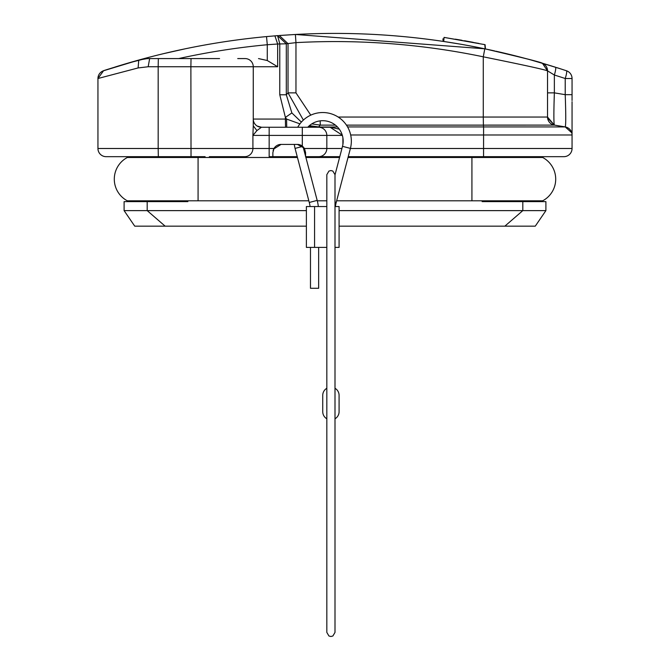 <?xml version="1.0" encoding="UTF-8"?>
<svg xmlns="http://www.w3.org/2000/svg" width="670" height="670" viewBox="0 0 670 670"><rect width="100%" height="100%" fill="white"/><g stroke="black" fill="none" stroke-linecap="round" stroke-linejoin="round"><path stroke-width="1" d="M461.881 40.275L455.349 39.17M444.227 37.419L478.673 43.399M464.536 40.744L473.188 42.336M483.288 44.329L485.088 44.697L485.44 48.944L484.988 48.851M478.941 43.45L478.522 43.366M444.964 41.666L446.538 41.909M450.625 42.545L453.339 42.98M456.412 43.491L458.782 43.885M463.33 44.681L464.838 44.949M470.449 45.979L485.449 48.944M458.272 43.801L456.22 43.458M519.778 226.15L481.32 226.15L519.778 226.15M306.391 226.15L134.729 226.15L124.101 210.623L124.101 201.628L147.191 201.628L147.191 210.623L165.13 226.15L134.729 226.15L124.101 210.623L306.391 210.623M545.899 210.623L545.899 201.628L522.809 201.628L522.809 210.623L545.899 210.623L535.271 226.15L339.087 226.15M482.14 157.483L482.14 156.671L531.184 156.671L531.184 157.483M531.184 200.807L531.184 201.628M482.14 200.807L482.14 201.628L522.809 201.628M339.087 210.623L522.809 210.623L504.87 226.15L535.271 226.15M147.191 201.628L187.86 201.628L187.86 200.807M209.35 156.671L244.784 156.671A8.174 8.132 -90 0 0 252.908 148.497L269.164 148.497L269.164 156.671L272.874 156.671L272.874 152.584L273.971 148.497L269.164 148.497L269.164 135.415L252.908 135.415L252.908 148.497L158.179 148.497L158.329 156.671L205.095 156.671M305.688 156.671L339.791 156.671L305.57 156.671L305.57 152.584L304.481 148.497L302.304 146.043A8.174 8.174 0 0 0 297.396 144.41L281.048 144.41A8.174 8.174 0 0 0 273.971 148.497M202.164 156.671L106.12 156.671A8.174 8.174 0 0 1 97.946 148.497L158.179 148.497L158.179 66.749L148.179 66.749L138.112 67.938L97.946 78.516L97.946 94.671M138.816 201.628L138.816 200.807M138.816 157.483L138.816 156.671M297.455 157.483L127.325 157.483A24.522 24.522 0 0 0 127.325 200.807L308.837 200.807M542.675 157.483A24.522 24.522 0 0 1 555.706 179.15A24.522 24.522 0 0 0 542.675 157.483L348.023 157.483M339.573 157.483L305.905 157.483M336.642 200.807L542.675 200.807A24.522 24.522 0 0 0 555.706 179.15A24.522 24.522 0 0 1 542.675 200.807M317.287 200.807L326.826 200.807M305.57 156.219L305.57 152.584M337.42 126.923L318.652 127.241A8.174 8.174 0 0 1 326.826 135.415L326.826 148.497A8.174 8.174 0 0 1 318.652 156.671M494.661 50.937A735.685 735.685 0 0 0 403.474 36.59L395.04 35.853M443.18 41.398L442.904 38.877L443.8 39.011L442.954 38.885M482.14 48.265L477.97 47.428M477.484 47.327L476.404 47.118M443.85 41.498L442.904 41.356M547.532 92.862L554.358 92.862C553.713 112.284 553.713 123.029 554.358 125.114A8.174 8.174 0 0 1 547.532 117.049L547.532 70.869L554.358 75.015A8.174 1.281 -72.6 0 0 555.472 67.209L541.62 63.014M554.358 75.015L554.358 92.862L554.358 75.015A744.881 734.747 -90 0 1 565.22 78.516L565.22 94.671L554.358 92.862L554.006 104.939M541.77 63.055L552.03 66.137M559.149 68.382L566.452 70.76A8.174 8.174 157 0 1 572.054 78.516L565.22 78.516A8.174 1.281 -71.7 0 0 566.452 70.76L559.132 68.374M561.787 69.228L541.653 63.022L542.44 63.298L547.532 70.869A8.174 8.174 0 0 0 542.147 63.181M335.419 125.114L320.268 125.114L311.784 123.883M303.368 120.089L288.025 92.862L295.964 92.862L310.771 115.148M320.168 120.868L320.268 125.106L318.652 126.923L309.398 125.659M301.383 122.099L291.869 112.937L286.316 94.772L279.775 94.772L279.775 43.793L277.589 35.644L286.308 43.793L277.656 44.002L274.909 35.862L277.589 35.644L274.976 35.853M553.864 125.005L565.22 126.923A8.174 8.174 0 0 1 572.054 134.98L572.054 134.804M572.054 100.508L572.054 78.516A8.174 8.174 0 0 0 566.452 70.76A8.174 8.174 0 0 1 572.054 78.516L572.054 94.671L565.22 94.671C565.924 114.411 565.924 125.164 565.22 126.923L571.745 132.752M545.455 64.144L541.653 63.022C538.965 61.699 520.012 56.958 484.804 48.809L295.386 34.471L279.465 35.502M279.717 35.493L295.386 34.48L295.964 42.629L286.308 43.793L286.308 94.772L288.025 92.862L288.025 43.659L279.323 35.51M547.532 117.166L547.591 118.037L554.358 125.106L483.397 125.114L483.279 117.049L547.532 117.049A8.174 8.174 0 0 0 554.358 125.114L547.532 117.049L547.532 70.869C544.643 69.588 523.22 64.898 483.279 56.816L484.804 48.809C422.284 35.845 359.145 31.063 295.386 34.471L280.11 35.451M299.934 123.866L286.576 119.067L285.387 117.409L279.775 94.772M329.749 127.241L307.756 127.241A20.435 20.435 0 0 1 342.504 146.328L335 174.887M339.313 129.176L329.774 127.024L318.66 127.024L308.87 126.127M112.635 67.812L113.297 67.603M128.28 63.039L115.776 66.824M116.312 66.657L128.238 63.055M113.289 67.603L110.81 68.39M107.493 69.462L107.049 69.605M128.246 63.055L115.818 66.807M185.196 48.809L163.044 53.776M144.402 58.516L114.536 67.209M554.14 66.799L531.243 60.057A735.685 735.685 0 0 0 495.767 51.18M530.623 59.881L531.251 60.057M97.946 134.98L97.946 134.98A8.174 8.174 0 0 0 97.946 134.98L97.946 148.497A8.174 8.174 0 0 0 106.12 156.671L191.025 156.671L190.883 66.749L158.179 66.749L158.329 58.575L149.653 58.575A40.87 40.87 0 0 0 138.757 60.057L138.112 67.938M103.029 70.953A8.174 8.174 -157 0 0 97.946 78.516L97.946 148.497A8.174 8.174 0 0 0 106.12 156.671M103.549 70.76L97.946 78.516L103.549 70.76L138.757 60.057A735.685 735.685 0 0 0 115.039 67.05L138.757 60.057C91.891 73.851 105.91 70.249 102.912 70.995M146.755 58.684L138.757 60.057M245.086 58.575A8.174 8.174 0 0 1 253.26 66.749A8.174 8.174 0 0 0 245.086 58.575L237.724 58.575M158.329 58.575L196.519 58.575M178.639 58.575A727.511 727.511 0 0 1 267.28 44.731L267.28 60.518L258.511 58.575M267.28 60.518L277.656 66.749L253.26 66.749L253.26 125.801L253.26 66.749L190.883 66.749L191.025 58.575M256.911 130.608L252.908 135.415L253.26 125.801L256.911 130.608L261.434 127.241A8.174 8.174 0 0 1 253.26 119.067A8.174 8.174 0 0 0 257.138 126.027A8.174 8.174 0 0 1 253.26 119.067L285.387 119.067L285.387 117.409L291.869 112.937M261.434 127.241L269.164 127.241L261.434 127.241L257.138 126.027M274.909 35.862L266.526 36.599L267.28 44.731L277.656 44.002L277.656 66.749M139.377 59.881A735.685 735.685 0 0 1 266.526 36.59M144.201 58.943L128.372 63.014M157.626 58.575L219.576 58.575M189.903 156.671L190.942 156.671M443.741 41.481L444.059 37.394L443.582 41.465L459.737 44.053M461.58 44.371L466.789 45.3M468.598 45.635L485.021 48.86M478.079 47.453L470.415 45.97M464.427 44.873L462.71 44.572M550.589 65.702A735.685 735.685 0 0 0 547.072 64.63A735.685 735.685 0 0 1 550.589 65.702M543.923 63.692A735.685 735.685 0 0 0 542.298 63.215A735.685 735.685 0 0 1 543.923 63.692M537.926 61.941A735.685 735.685 0 0 0 537.432 61.799A735.685 735.685 0 0 1 537.926 61.941M533.404 60.66A735.685 735.685 0 0 0 531.243 60.057A735.685 735.685 0 0 1 533.404 60.66M302.304 146.043L302.304 135.415L269.164 135.415L269.164 127.241L305.202 127.241M318.652 127.241L302.304 127.241L302.304 135.415L342.353 135.415M304.255 148.129L297.396 144.41M281.048 144.41L273.678 149.058M273.653 149.092L273.084 150.733M272.874 156.671L297.237 156.671M310.093 206.536A36.783 36.783 0 0 0 309.272 202.466L317.178 200.389A44.957 44.957 0 0 1 318.342 206.528M335.377 206.536A36.783 36.783 0 0 1 336.206 202.466L350.41 148.405A28.609 28.609 0 0 0 297.731 127.241M310.478 247.406L310.478 288.276L318.652 288.276L318.652 247.406M326.826 388.282A8.174 8.174 0 0 0 322.739 395.359L322.739 411.707A8.174 8.174 0 0 0 326.826 418.784M335 418.784A8.174 8.174 0 0 0 339.087 411.707L339.087 395.359A8.174 8.174 0 0 0 335 388.282M335 206.536L339.087 206.536L339.087 247.406L335 247.406M326.826 206.536L306.391 206.536L306.391 247.406L314.565 247.406L314.565 206.536M326.826 247.406L314.565 247.406M317.178 200.389L303.066 146.697M294.314 144.41A28.609 28.609 0 0 0 295.068 148.405L309.272 202.466M348.241 156.671L563.88 156.671A8.174 8.174 0 0 0 572.054 148.497L572.054 134.98L350.678 134.98M341.449 132.92L341.926 134.101M572.054 101.698L572.054 134.971M541.653 63.022L542.633 63.382M572.054 110.994L572.054 110.274M572.054 131.286L572.054 126.58M572.054 118.975L572.054 127.786M342.286 135.189L329.774 127.024M444.059 37.394L484.812 44.639M187.86 156.671L187.86 157.483M471.923 200.807L471.923 157.483M198.077 200.807L198.077 157.483M304.481 148.497L341.935 148.497M565.22 126.923L483.589 126.923L483.397 125.114L346.44 125.114M338.174 117.049L483.279 117.049L483.279 56.816A727.729 727.62 -90 0 0 295.964 42.629L295.964 92.862M483.564 156.671L483.589 126.923L347.562 126.923M286.718 127.241L286.576 119.067L285.387 119.067L285.529 127.241M149.653 58.575L148.179 66.749M243.62 156.671L244.743 156.671M350.41 148.405L342.504 146.328M336.206 202.466L335 202.147M295.068 148.405L302.74 146.395M563.88 156.671A8.174 8.174 0 0 0 572.054 148.497L350.385 148.497M342.889 137.735L342.889 144.544M551.335 65.928L548.546 65.074M546.109 64.345L542.541 63.282M547.49 70.082L546.862 67.62M278.452 35.577L277.598 35.644M484.804 48.809C523.262 57.804 542.449 62.628 542.365 63.265M318.451 127.241L317.396 127.241M115.659 66.858L121.245 65.141M124.009 64.303L127.602 63.24M176.168 50.753L175.004 51.012M164.284 53.483L159.82 54.563M148.69 57.386L142.526 59.027M531.05 59.998L530.615 59.881M557.758 67.938L556.954 67.678M97.946 129.544L97.946 133.095M97.946 111.438L97.946 118.088M97.946 126.931L97.946 127.576M97.946 99.629L97.946 134.436M144.435 58.91L138.95 59.998M112.242 67.938L113.448 67.553M177.475 156.671L191.017 156.671M253.26 125.801L253.26 66.749M330.913 636.5L332.881 635.997L335 632.413L335 174.652L332.822 171.043L330.913 170.565L328.945 171.068L326.826 174.652L326.826 632.413L328.945 635.997L330.913 636.5M326.826 337.881L326.826 396.179M335 337.881L335 396.179M556.762 67.62L560.656 68.859M484.804 44.639L485.172 48.885"/></g></svg>
